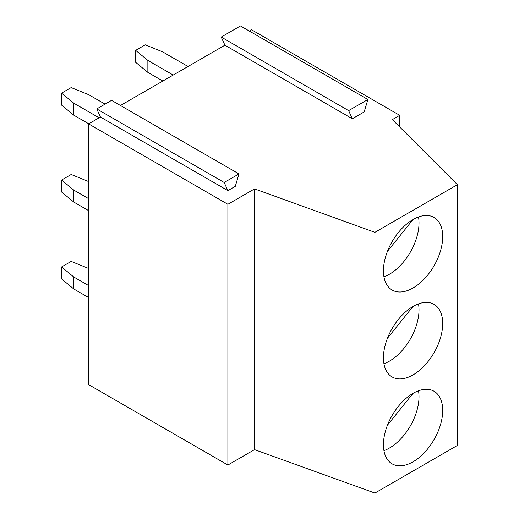 <?xml version="1.0" encoding="UTF-8"?>
<svg xmlns="http://www.w3.org/2000/svg" width="519" height="519" viewBox="0 0 519 519"><rect width="100%" height="100%" fill="white"/><g stroke="black" fill="none" stroke-linecap="round" stroke-linejoin="round"><path stroke-width="0.78" d="M227.88 190.609L224.176 182.48L238.987 173.93L235.289 186.334L227.88 190.609L100.459 117.047L88.606 123.892L88.606 384.618L227.88 465.024L254.544 449.629L374.906 493.05L457.414 445.419L457.414 184.686L392.338 119.617L399.74 115.335L251.585 29.797L249.36 31.082M88.606 123.892L227.88 204.298L227.88 465.024M367.887 99.512L364.182 111.916L352.33 118.76L348.632 110.631L367.887 99.512L240.466 25.95L221.217 37.063L224.915 45.192L120.46 105.5M100.459 117.047L96.761 108.919L111.572 100.368L238.987 173.93M227.88 204.298L254.544 188.903L374.906 232.324L374.906 493.05M254.544 188.903L254.544 449.629M374.906 232.324L457.414 184.686M352.33 118.76L224.915 45.192M224.176 182.48L96.761 108.919M348.632 110.631L221.217 37.063M399.74 115.335L399.74 127.019M387.466 251.313L412.975 219.582M387.466 338.219L412.975 306.495M387.466 425.132L412.975 393.402M383.95 450.641A41.903 24.192 120 0 0 419.002 396.763A41.903 24.192 120 0 0 418.502 390.788M442.707 410.451A41.903 24.192 -60 0 1 424.419 452.62A41.903 24.192 -60 0 1 392.124 463.85A41.903 24.192 -60 0 1 392.124 415.459A41.903 24.192 -60 0 1 434.033 391.268A41.903 24.192 -60 0 1 442.707 410.451M383.95 363.735A41.903 24.192 120 0 0 419.002 309.856A41.903 24.192 120 0 0 418.502 303.881M442.707 323.538A41.903 24.192 -60 0 1 424.419 365.713A41.903 24.192 -60 0 1 392.124 376.943A41.903 24.192 -60 0 1 392.124 328.553A41.903 24.192 -60 0 1 434.033 304.355A41.903 24.192 -60 0 1 442.707 323.538M383.95 276.822A41.903 24.192 120 0 0 419.002 222.943A41.903 24.192 120 0 0 418.502 216.968M442.707 236.632A41.903 24.192 -60 0 1 424.419 278.807A41.903 24.192 -60 0 1 392.124 290.03A41.903 24.192 -60 0 1 392.124 241.64A41.903 24.192 -60 0 1 434.033 217.448A41.903 24.192 -60 0 1 442.707 236.632M61.586 266.948L61.586 278.924L73.789 288.986L73.789 277.01L61.586 266.948L71.181 261.407L88.606 268.453M88.606 285.56L73.789 277.01M88.606 297.536L73.789 288.986M61.586 180.035L61.586 192.011L73.789 202.073L73.789 190.097L61.586 180.035L71.181 174.501L88.606 181.546M88.606 198.654L73.789 190.097M88.606 210.63L73.789 202.073M135.667 50.356L135.667 62.332L147.87 72.394L147.87 60.418L135.667 50.356L145.262 44.822L162.687 51.868L188.021 66.497M173.21 75.047L147.87 60.418M162.836 81.035L147.87 72.394M61.586 93.128L61.586 105.104L73.789 115.166L73.789 103.19L61.586 93.128L71.181 87.588L88.606 94.64L105.052 104.131M99.129 117.819L73.789 103.19M88.755 123.807L73.789 115.166"/></g></svg>
